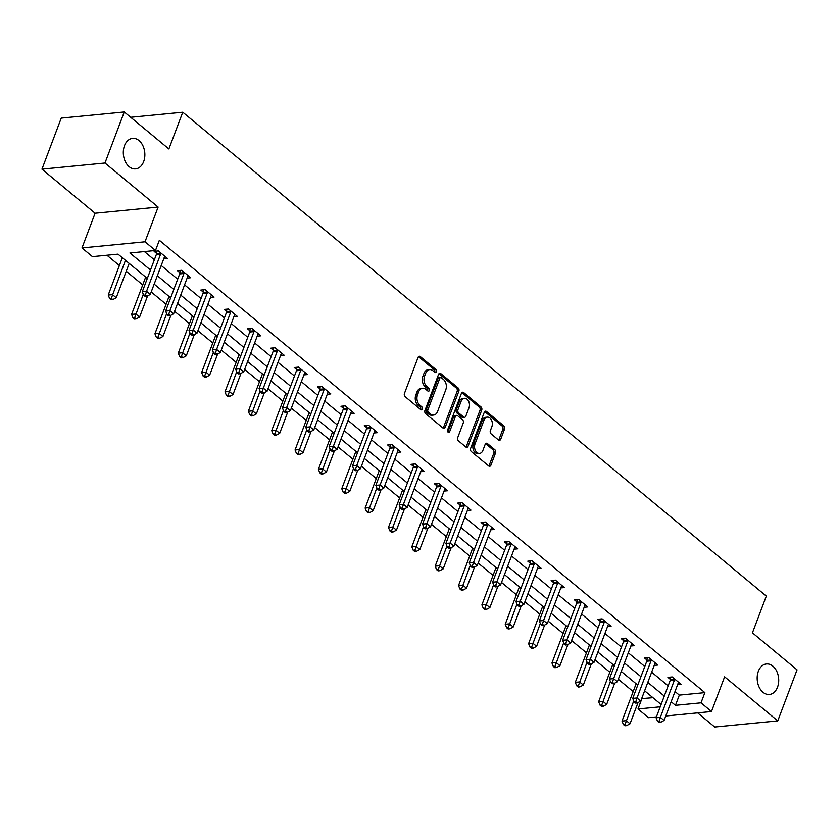 <?xml version="1.0" encoding="UTF-8"?>
<svg xmlns="http://www.w3.org/2000/svg" width="839" height="839" viewBox="0 0 839 839"><rect width="100%" height="100%" fill="white"/><g stroke="black" fill="none" stroke-linecap="round" stroke-linejoin="round"><path stroke-width="1.26" d="M436.416 371.803A1.647 1.154 84.4 0 0 435.923 369.548L420.308 356.596A2.349 1.647 84.4 0 0 419.322 356.26A2.349 1.647 84.4 0 0 418.084 357.383L404.45 393.46A2.349 1.647 84.4 0 0 405.164 396.679L420.769 409.631A1.647 1.154 84.4 0 0 421.828 406.821L419.815 405.153A7.52 5.265 84.4 0 1 417.539 394.833L418.671 391.834A7.52 5.265 84.4 0 1 422.646 388.237A7.52 5.265 84.4 0 1 425.793 389.317L427.817 390.995A1.647 1.154 84.4 0 0 428.876 388.184L426.852 386.506A7.52 5.265 84.4 0 1 424.576 376.197L425.709 373.187A7.52 5.265 84.4 0 1 429.683 369.6A7.52 5.265 84.4 0 1 432.84 370.67L434.864 372.348A1.647 1.154 84.4 0 0 436.416 371.803M434.633 372.159A1.647 1.154 84.4 0 0 434.214 369.705L418.609 356.764A2.349 1.647 84.4 0 0 418.504 356.69M420.538 409.442A1.647 1.154 84.4 0 0 420.129 406.988L418.105 405.31L419.815 405.153M427.586 390.796A1.647 1.154 84.4 0 0 427.177 388.352L425.153 386.674L426.852 386.506M758.362 671.284A15.333 10.729 84.4 0 0 759.148 687.172A15.333 10.729 84.4 0 0 769.426 694.482A15.333 10.729 84.4 0 0 777.522 687.172A15.333 10.729 84.4 0 0 776.736 671.284A15.333 10.729 84.4 0 0 766.458 663.974A15.333 10.729 84.4 0 0 758.362 671.284M124.497 145.682A15.333 10.729 84.4 0 0 125.294 161.57A15.333 10.729 84.4 0 0 135.572 168.88A15.333 10.729 84.4 0 0 143.668 161.57A15.333 10.729 84.4 0 0 142.871 145.682A15.333 10.729 84.4 0 0 132.593 138.372A15.333 10.729 84.4 0 0 124.497 145.682M498.502 440.003A2.349 1.647 84.4 0 0 499.488 440.339A2.349 1.647 84.4 0 0 500.736 439.217L504.554 429.096A2.349 1.647 84.4 0 0 503.851 425.866L486.505 411.488A2.349 1.647 84.4 0 0 485.519 411.152A2.349 1.647 84.4 0 0 484.281 412.274L470.648 448.351A2.349 1.647 84.4 0 0 471.361 451.581L488.697 465.96A2.349 1.647 84.4 0 0 489.682 466.295A2.349 1.647 84.4 0 0 490.93 465.173L495.545 452.945A2.349 1.647 84.4 0 0 494.832 449.725L487.417 443.569A2.349 1.647 84.4 0 0 486.431 443.233A2.349 1.647 84.4 0 0 485.183 444.355L482.897 450.417A6.293 4.405 84.4 0 1 479.572 453.417A6.293 4.405 84.4 0 1 475.356 450.417A6.293 4.405 84.4 0 1 475.031 443.894L484.009 420.15A6.293 4.405 84.4 0 1 487.333 417.14A6.293 4.405 84.4 0 1 491.549 420.15A6.293 4.405 84.4 0 1 491.874 426.663L490.375 430.627A2.349 1.647 84.4 0 0 491.088 433.847L498.502 440.003M675.007 691.546L679.328 695.122L704.875 692.636L701.016 702.841L711.493 711.535L665.767 715.992M124.266 111.965L104.98 163.007L41.95 169.153L61.237 118.11L124.266 111.965L168.88 148.954L182.766 112.206L766.322 596.099L752.436 632.847L797.05 669.847L777.763 720.89L724.613 676.821L711.493 711.535M41.95 169.153L95.101 213.232L158.12 207.086L104.98 163.007M158.12 207.086L145 241.789L155.488 250.483L129.93 252.979L150.485 270.022M704.875 692.636L159.347 240.279L155.488 250.483M458.86 391.194A2.349 1.647 84.4 0 0 458.146 387.975L440.811 373.596A2.349 1.647 84.4 0 0 439.825 373.261A2.349 1.647 84.4 0 0 438.577 374.383L424.943 410.46A2.349 1.647 84.4 0 0 425.656 413.679L443.002 428.058A2.349 1.647 84.4 0 0 443.988 428.393A2.349 1.647 84.4 0 0 445.226 427.271L458.86 391.194L457.15 391.362A2.349 1.647 84.4 0 0 456.447 388.142L439.101 373.764A2.349 1.647 84.4 0 0 439.007 373.68M463.652 392.547L480.999 406.925A2.349 1.647 84.4 0 1 481.712 410.145L468.078 446.222A2.349 1.647 84.4 0 1 466.83 447.344A2.349 1.647 84.4 0 1 465.844 447.009L458.43 440.853A2.349 1.647 84.4 0 1 457.716 437.633L463.243 423.003A2.349 1.647 84.4 0 0 462.53 419.773L457.612 415.693A2.349 1.647 84.4 0 0 456.626 415.357A2.349 1.647 84.4 0 0 455.388 416.48L449.631 431.718A1.647 1.154 84.4 0 1 447.575 430.008L461.429 393.334A2.349 1.647 84.4 0 1 462.667 392.212A2.349 1.647 84.4 0 1 463.652 392.547L461.953 392.704L479.289 407.083L480.999 406.925M697.67 712.888L714.734 727.035L777.763 720.89M182.766 112.206L130.674 117.282M144.402 251.564L154.345 259.807M161.214 265.502L177.7 279.177M184.57 284.872L201.056 298.537M207.925 304.232L224.412 317.908M231.281 323.602L247.767 337.278M254.626 342.962L271.123 356.638M277.982 362.333L294.479 376.008M301.337 381.693L317.824 395.368M324.693 401.063L341.179 414.739M348.049 420.433L364.535 434.099M371.404 439.793L387.891 453.469M394.76 459.164L411.246 472.829M418.116 478.524L434.602 492.199M441.461 497.894L457.958 511.559M464.816 517.254L481.313 530.93M488.172 536.624L504.659 550.3M511.528 555.984L528.014 569.66M534.883 575.355L551.37 589.03M558.239 594.715L574.725 608.39M581.595 614.085L598.081 627.761M604.95 633.455L621.437 647.121M628.296 652.815L644.792 666.491M651.651 672.186L668.138 685.851M163.783 258.706L167.349 258.36L158.372 250.913L154.114 251.333L156.536 253.336M187.139 278.076L190.705 277.73L181.727 270.284L177.469 270.693L179.892 272.706M210.484 297.436L214.06 297.09L205.083 289.644L200.825 290.063L203.248 292.066M233.84 316.806L237.416 316.46L228.439 309.014L224.17 309.423L226.603 311.437M257.195 336.177L260.772 335.82L251.784 328.374L247.526 328.794L249.949 330.797M280.551 355.537L284.127 355.191L275.14 347.745L270.882 348.154L273.304 350.167M303.907 374.907L307.483 374.551L298.495 367.104L294.237 367.524L296.66 369.527M327.262 394.267L330.828 393.921L321.851 386.475L317.593 386.884L320.016 388.897M350.618 413.637L354.184 413.291L345.207 405.835L340.949 406.254L343.371 408.257M373.974 432.997L377.54 432.651L368.562 425.205L364.304 425.614L366.727 427.628M397.319 452.368L400.895 452.022L391.918 444.565L387.66 444.985L390.083 446.998M420.675 471.728L424.251 471.382L415.263 463.936L411.005 464.355L413.438 466.358M444.03 491.098L447.607 490.752L438.619 483.295L434.361 483.715L436.783 485.729M467.386 510.458L470.962 510.112L461.974 502.666L457.716 503.085L460.139 505.088M490.742 529.829L494.318 529.482L485.33 522.036L481.072 522.445L483.495 524.459M514.097 549.199L517.663 548.842L508.686 541.396L504.428 541.816L506.85 543.819M537.453 568.559L541.019 568.213L532.041 560.767L527.783 561.176L530.206 563.189M560.809 587.929L564.374 587.573L555.397 580.127L551.139 580.546L553.562 582.549M584.154 607.289L587.73 606.943L578.753 599.497L574.495 599.906L576.917 601.92M607.509 626.66L611.086 626.303L602.098 618.857L597.84 619.276L600.263 621.279M630.865 646.02L634.441 645.673L625.454 638.227L621.196 638.636L623.618 640.65M654.221 665.39L657.797 665.044L648.809 657.587L644.551 658.007L646.974 660.02M677.576 684.75L681.153 684.404L672.165 676.958L667.907 677.367L670.33 679.38M106.931 255.213L119.369 265.533M126.238 271.228L142.724 284.903M151.219 291.951L166.08 304.263M174.575 311.311L189.436 323.634M197.931 330.681L212.791 343.004M221.286 350.041L236.147 362.364M244.642 369.412L259.492 381.735M267.998 388.772L282.848 401.094M291.343 408.142L306.204 420.465M314.698 427.502L329.559 439.825M338.054 446.872L352.915 459.195M361.41 466.243L376.271 478.555M384.765 485.603L399.626 497.926M408.121 504.973L422.982 517.285M431.477 524.333L446.327 536.656M454.832 543.703L469.683 556.016M478.178 563.063L493.038 575.386M501.533 582.434L516.394 594.757M524.889 601.794L539.75 614.117M548.245 621.164L563.105 633.487M571.6 640.524L586.461 652.847M594.956 659.894L609.817 672.217M618.312 679.254L633.162 691.577M641.667 698.625L652.931 697.702M656.413 716.905L648.474 717.681L637.997 708.986L660.22 706.826M641.845 698.782L637.997 708.986M147.307 278.433L118.005 254.133L92.458 256.629L81.981 247.935L145 241.789M95.101 213.232L81.981 247.935M671.148 701.761L675.468 705.337L701.016 702.841M157.354 275.716L173.841 289.382M180.71 295.076L197.196 308.752M204.066 314.447L220.552 328.122M227.421 333.807L243.908 347.482M250.777 353.177L267.263 366.853M274.122 372.537L290.619 386.213M297.478 391.907L313.975 405.583M320.834 411.278L337.32 424.943M344.189 430.638L360.676 444.313M367.545 450.008L384.031 463.673M390.901 469.368L407.387 483.044M414.256 488.738L430.743 502.404M437.612 508.098L454.098 521.774M460.957 527.469L477.454 541.145M484.313 546.829L500.81 560.504M507.668 566.199L524.155 579.875M531.024 585.559L547.51 599.235M554.38 604.929L570.866 618.605M577.735 624.3L594.222 637.965M601.091 643.66L617.577 657.336M624.447 663.03L640.933 676.695M647.792 682.39L664.289 696.066M661.101 704.477L644.614 690.801M637.755 685.117L621.259 671.441M614.4 665.746L597.913 652.071M591.044 646.376L574.558 632.711M567.688 627.016L551.202 613.34M544.333 607.646L527.846 593.981M520.977 588.286L504.491 574.61M497.621 568.915L481.135 555.25M474.276 549.555L457.779 535.88M450.921 530.185L434.424 516.52M427.565 510.825L411.079 497.149M404.209 491.455L387.723 477.779M380.854 472.095L364.367 458.419M357.498 452.724L341.012 439.049M334.142 433.364L317.656 419.689M310.787 413.994L294.3 400.318M287.441 394.624L270.945 380.958M264.086 375.264L247.589 361.588M240.73 355.893L224.244 342.228M217.374 336.533L200.888 322.858M194.019 317.163L177.532 303.498M170.663 297.803L154.177 284.127M679.328 695.122L675.468 705.337M429.683 369.6L427.984 369.768A7.52 5.265 84.4 0 0 424.01 373.355L425.709 373.187M425.153 386.674A7.52 5.265 84.4 0 1 422.877 376.365L424.01 373.355M422.646 388.237L420.937 388.405A7.52 5.265 84.4 0 0 416.962 391.991L418.671 391.834M418.105 405.31A7.52 5.265 84.4 0 1 415.829 395.001L416.962 391.991M443.097 428.142A2.349 1.647 84.4 0 0 443.527 427.439L457.15 391.362M441.366 377.739A1.647 1.154 84.4 0 0 439.804 378.295L427.838 409.956A1.647 1.154 84.4 0 0 428.33 412.211L430.47 413.984A7.52 5.265 84.4 0 0 433.616 415.053A7.52 5.265 84.4 0 0 437.591 411.467L445.771 389.82A7.52 5.265 84.4 0 0 443.495 379.511L441.366 377.739M440.674 377.508L438.965 377.676A1.647 1.154 84.4 0 0 438.105 378.462L439.804 378.295M433.616 415.053L431.917 415.221A7.52 5.265 84.4 0 1 428.76 414.151L426.632 412.379A1.647 1.154 84.4 0 1 426.139 410.124L438.105 378.462M465.949 447.082A2.349 1.647 84.4 0 0 466.369 446.39L480.002 410.313A2.349 1.647 84.4 0 0 479.289 407.083M456.626 415.357L454.916 415.525A2.349 1.647 84.4 0 0 453.679 416.647L447.921 431.875L449.631 431.718M468.98 407.817A6.293 4.405 84.4 0 0 468.655 401.294A6.293 4.405 84.4 0 0 464.439 398.294A6.293 4.405 84.4 0 0 461.125 401.294L457.958 409.663A2.349 1.647 84.4 0 0 458.671 412.893L463.589 416.973A2.349 1.647 84.4 0 0 464.575 417.308A2.349 1.647 84.4 0 0 465.823 416.186L468.98 407.817M464.439 398.294L462.74 398.462A6.293 4.405 84.4 0 0 459.415 401.462L461.125 401.294M464.575 417.308L462.876 417.476A2.349 1.647 84.4 0 1 461.89 417.14L456.972 413.05A2.349 1.647 84.4 0 1 456.259 409.831L459.415 401.462M487.333 417.14L485.624 417.308A6.293 4.405 84.4 0 0 482.31 420.308L484.009 420.15M479.572 453.417L477.873 453.584A6.293 4.405 84.4 0 1 473.657 450.585A6.293 4.405 84.4 0 1 473.332 444.062L482.31 420.308M488.801 466.033A2.349 1.647 84.4 0 0 489.221 465.33L493.846 453.112A2.349 1.647 84.4 0 0 493.133 449.882L485.708 443.737A2.349 1.647 84.4 0 0 485.613 443.653M498.607 440.076A2.349 1.647 84.4 0 0 499.027 439.384L502.855 429.253A2.349 1.647 84.4 0 0 502.142 426.034L484.806 411.655A2.349 1.647 84.4 0 0 484.701 411.582M122.316 257.709A2.391 1.678 -95.6 0 1 122.263 257.888L108.221 295.045L112.478 294.636L116.222 297.74L129.196 263.415M125.451 260.31L111.325 298.338L109.615 298.506L111.115 299.754L112.814 299.586L111.325 298.338M116.222 297.74L112.814 299.586M109.615 298.506L108.221 295.045M160.585 254.144L156.327 254.563L142.284 291.731L146.542 291.311L160.585 254.144A2.391 1.678 84.4 0 0 160.773 253.294L160.794 252.927M145.388 295.024L143.689 295.192L145.178 296.429L146.888 296.261L145.388 295.024L146.542 291.311L150.286 294.416L164.329 257.248A2.391 1.678 84.4 0 1 164.727 256.577L164.926 256.356M156.327 254.563A2.391 1.678 84.4 0 0 156.515 253.714L156.683 251.081M142.284 291.731L143.689 295.192M146.888 296.261L150.286 294.416M145.671 277.08A2.391 1.678 -95.6 0 1 145.619 277.248L131.576 314.415L135.834 313.996L139.578 317.1L147.591 295.873M143.301 294.237L134.67 317.708L132.971 317.876L134.471 319.114L136.17 318.946L134.67 317.708M139.578 317.1L136.17 318.946M132.971 317.876L131.576 314.415M169.027 296.44A2.391 1.678 -95.6 0 1 168.975 296.618L154.932 333.775L159.19 333.366L162.934 336.47L170.946 315.244M166.657 313.597L158.026 337.079L156.327 337.236L157.826 338.484L159.525 338.316L158.026 337.079M162.934 336.47L159.525 338.316M156.327 337.236L154.932 333.775M183.94 273.514L179.682 273.923L165.64 311.091L169.898 310.671L183.94 273.514A2.391 1.678 84.4 0 0 184.119 272.665L184.15 272.287M168.744 314.384L167.034 314.552L168.534 315.789L170.244 315.632L168.744 314.384L169.898 310.671L173.642 313.776L187.684 276.618A2.391 1.678 84.4 0 1 188.083 275.947L188.282 275.716M179.682 273.923A2.391 1.678 84.4 0 0 179.861 273.074L180.039 270.441M165.64 311.091L167.034 314.552M170.244 315.632L173.642 313.776M207.296 292.874L203.038 293.293L188.995 330.461L193.253 330.042L207.296 292.874A2.391 1.678 84.4 0 0 207.474 292.024L207.506 291.657M192.1 333.754L190.39 333.922L191.89 335.16L193.599 334.992L192.1 333.754L193.253 330.042L196.997 333.146L211.04 295.978A2.391 1.678 84.4 0 1 211.438 295.307L211.638 295.087M203.038 293.293A2.391 1.678 84.4 0 0 203.216 292.444L203.395 289.812M188.995 330.461L190.39 333.922M193.599 334.992L196.997 333.146M192.383 315.81A2.391 1.678 -95.6 0 1 192.33 315.978L178.288 353.146L182.545 352.726L186.279 355.83L194.302 334.604M190.013 332.968L181.381 356.439L179.682 356.606L181.182 357.844L182.881 357.676L181.381 356.439M186.279 355.83L182.881 357.676M179.682 356.606L178.288 353.146M215.738 335.181A2.391 1.678 -95.6 0 1 215.675 335.348L201.633 372.506L205.891 372.097L209.635 375.201L217.658 353.974M213.368 352.328L204.737 375.809L203.038 375.966L204.527 377.214L206.237 377.047L204.737 375.809M209.635 375.201L206.237 377.047M203.038 375.966L201.633 372.506M239.094 354.54A2.391 1.678 -95.6 0 1 239.031 354.708L224.988 391.876L229.246 391.456L232.99 394.561L241.013 373.334M236.713 371.698L228.093 395.169L226.394 395.337L227.883 396.574L229.592 396.417L228.093 395.169M232.99 394.561L229.592 396.417M226.394 395.337L224.988 391.876M230.652 312.244L226.394 312.664L212.351 349.821L216.609 349.412L230.652 312.244A2.391 1.678 84.4 0 0 230.83 311.395L230.861 311.017M215.455 353.114L213.746 353.282L215.245 354.53L216.944 354.362L215.455 353.114L216.609 349.412L220.353 352.506L234.396 315.349A2.391 1.678 84.4 0 1 234.794 314.677L234.993 314.447M226.394 312.664A2.391 1.678 84.4 0 0 226.572 311.804L226.75 309.172M212.351 349.821L213.746 353.282M216.944 354.362L220.353 352.506M254.007 331.615L249.749 332.024L235.707 369.191L239.964 368.772L254.007 331.615A2.391 1.678 84.4 0 0 254.186 330.755L254.207 330.388M238.811 372.485L237.101 372.652L238.601 373.89L240.3 373.722L238.811 372.485L239.964 368.772L243.709 371.876L257.751 334.709A2.391 1.678 84.4 0 1 258.15 334.037L258.349 333.817M249.749 332.024A2.391 1.678 84.4 0 0 249.928 331.174L250.106 328.542M235.707 369.191L237.101 372.652M240.3 373.722L243.709 371.876M277.363 350.975L273.105 351.394L259.062 388.551L263.32 388.142L277.363 350.975A2.391 1.678 84.4 0 0 277.541 350.125L277.562 349.748M262.156 391.844L260.457 392.012L261.957 393.26L263.656 393.092L262.156 391.844L263.32 388.142L267.064 391.247L281.107 354.079A2.391 1.678 84.4 0 1 281.495 353.408L281.705 353.177M273.105 351.394A2.391 1.678 84.4 0 0 273.283 350.534L273.462 347.902M259.062 388.551L260.457 392.012M263.656 393.092L267.064 391.247M262.45 373.911A2.391 1.678 -95.6 0 1 262.387 374.079L248.344 411.246L252.602 410.827L256.346 413.931L264.369 392.704M260.069 391.058L251.448 414.539L249.739 414.707L251.239 415.945L252.948 415.777L251.448 414.539M256.346 413.931L252.948 415.777M249.739 414.707L248.344 411.246M300.719 370.345L296.461 370.754L282.418 407.922L286.676 407.502L300.719 370.345A2.391 1.678 84.4 0 0 300.897 369.485L300.918 369.118M285.512 411.215L283.813 411.383L285.312 412.62L287.011 412.452L285.512 411.215L286.676 407.502L290.42 410.607L304.463 373.449A2.391 1.678 84.4 0 1 304.851 372.768L305.06 372.547M296.461 370.754A2.391 1.678 84.4 0 0 296.639 369.905L296.807 367.272M282.418 407.922L283.813 411.383M287.011 412.452L290.42 410.607M285.805 393.271A2.391 1.678 -95.6 0 1 285.742 393.439L271.7 430.606L275.958 430.187L279.702 433.291L287.725 412.075M283.425 410.428L274.804 433.899L273.094 434.067L274.594 435.305L276.293 435.147L274.804 433.899M279.702 433.291L276.293 435.147M273.094 434.067L271.7 430.606M324.074 389.705L319.806 390.125L305.763 427.282L310.031 426.873L324.074 389.705A2.391 1.678 84.4 0 0 324.253 388.856L324.274 388.478M308.867 430.575L307.168 430.743L308.658 431.991L310.367 431.823L308.867 430.575L310.031 426.873L313.765 429.977L327.808 392.809A2.391 1.678 84.4 0 1 328.206 392.138L328.406 391.907M319.806 390.125A2.391 1.678 84.4 0 0 319.995 389.265L320.162 386.632M305.763 427.282L307.168 430.743M310.367 431.823L313.765 429.977M309.151 412.641A2.391 1.678 -95.6 0 1 309.098 412.809L295.055 449.977L299.313 449.557L303.057 452.661L311.08 431.435M306.78 429.799L298.16 453.27L296.45 453.438L297.95 454.675L299.649 454.507L298.16 453.27M303.057 452.661L299.649 454.507M296.45 453.438L295.055 449.977M347.419 409.075L343.161 409.484L329.119 446.652L333.377 446.233L347.419 409.075A2.391 1.678 84.4 0 0 347.608 408.215L347.629 407.848M332.223 449.945L330.524 450.113L332.013 451.351L333.723 451.183L332.223 449.945L333.377 446.233L337.121 449.337L351.163 412.18A2.391 1.678 84.4 0 1 351.562 411.498L351.761 411.278M343.161 409.484A2.391 1.678 84.4 0 0 343.35 408.635L343.518 406.003M329.119 446.652L330.524 450.113M333.723 451.183L337.121 449.337M332.506 432.001A2.391 1.678 -95.6 0 1 332.454 432.179L318.411 469.337L322.669 468.928L326.413 472.021L334.425 450.805M330.136 449.159L321.505 472.63L319.806 472.797L321.306 474.045L323.005 473.878L321.505 472.63M326.413 472.021L323.005 473.878M319.806 472.797L318.411 469.337M370.775 428.435L366.517 428.855L352.474 466.012L356.732 465.603L370.775 428.435A2.391 1.678 84.4 0 0 370.953 427.586L370.985 427.208M355.579 469.316L353.869 469.473L355.369 470.721L357.078 470.553L355.579 469.316L356.732 465.603L360.476 468.707L374.519 431.54A2.391 1.678 84.4 0 1 374.918 430.868L375.117 430.638M366.517 428.855A2.391 1.678 84.4 0 0 366.695 428.005L366.874 425.373M352.474 466.012L353.869 469.473M357.078 470.553L360.476 468.707M355.862 451.372A2.391 1.678 -95.6 0 1 355.809 451.539L341.767 488.707L346.025 488.288L349.769 491.392L357.781 470.165M353.492 468.529L344.86 492L343.161 492.168L344.661 493.405L346.36 493.238L344.86 492M349.769 491.392L346.36 493.238M343.161 492.168L341.767 488.707M394.131 447.806L389.873 448.215L375.83 485.382L380.088 484.963L394.131 447.806A2.391 1.678 84.4 0 0 394.309 446.956L394.34 446.579M378.934 488.676L377.225 488.843L378.725 490.081L380.434 489.913L378.934 488.676L380.088 484.963L383.832 488.067L397.875 450.91A2.391 1.678 84.4 0 1 398.273 450.239L398.473 450.008M389.873 448.215A2.391 1.678 84.4 0 0 390.051 447.365L390.229 444.733M375.83 485.382L377.225 488.843M380.434 489.913L383.832 488.067M379.218 470.731A2.391 1.678 -95.6 0 1 379.165 470.91L365.122 508.067L369.38 507.658L373.114 510.762L381.137 489.536M376.847 487.889L368.216 511.36L366.517 511.528L368.017 512.776L369.716 512.608L368.216 511.36M373.114 510.762L369.716 512.608M366.517 511.528L365.122 508.067M417.486 467.166L413.228 467.585L399.186 504.742L403.444 504.333L417.486 467.166A2.391 1.678 84.4 0 0 417.665 466.316L417.696 465.949M402.29 508.046L400.581 508.214L402.08 509.451L403.779 509.283L402.29 508.046L403.444 504.333L407.188 507.438L421.23 470.27A2.391 1.678 84.4 0 1 421.629 469.599L421.828 469.379M413.228 467.585A2.391 1.678 84.4 0 0 413.407 466.736L413.585 464.103M399.186 504.742L400.581 508.214M403.779 509.283L407.188 507.438M402.573 490.102A2.391 1.678 -95.6 0 1 402.51 490.27L388.467 527.437L392.725 527.018L396.469 530.122L404.492 508.895M400.203 507.259L391.572 530.73L389.873 530.898L391.362 532.136L393.072 531.968L391.572 530.73M396.469 530.122L393.072 531.968M389.873 530.898L388.467 527.437M440.842 486.536L436.584 486.945L422.541 524.113L426.799 523.693L440.842 486.536A2.391 1.678 84.4 0 0 441.02 485.687L441.041 485.309M425.646 527.406L423.936 527.574L425.436 528.811L427.135 528.654L425.646 527.406L426.799 523.693L430.543 526.798L444.586 489.64A2.391 1.678 84.4 0 1 444.985 488.969L445.184 488.738M436.584 486.945A2.391 1.678 84.4 0 0 436.762 486.096L436.941 483.463M422.541 524.113L423.936 527.574M427.135 528.654L430.543 526.798M425.929 509.462A2.391 1.678 -95.6 0 1 425.866 509.64L411.823 546.797L416.081 546.388L419.825 549.493L427.848 528.266M423.548 526.619L414.927 550.09L413.228 550.258L414.718 551.506L416.427 551.338L414.927 550.09M419.825 549.493L416.427 551.338M413.228 550.258L411.823 546.797M464.198 505.896L459.94 506.316L445.897 543.483L450.155 543.064L464.198 505.896A2.391 1.678 84.4 0 0 464.376 505.047L464.397 504.679M448.991 546.776L447.292 546.944L448.792 548.182L450.491 548.014L448.991 546.776L450.155 543.064L453.899 546.168L467.942 509A2.391 1.678 84.4 0 1 468.33 508.329L468.54 508.109M459.94 506.316A2.391 1.678 84.4 0 0 460.118 505.466L460.296 502.834M445.897 543.483L447.292 546.944M450.491 548.014L453.899 546.168M449.284 528.832A2.391 1.678 -95.6 0 1 449.222 529L435.179 566.168L439.437 565.748L443.181 568.852L451.204 547.626M446.904 545.99L438.283 569.461L436.574 569.629L438.073 570.866L439.783 570.698L438.283 569.461M443.181 568.852L439.783 570.698M436.574 569.629L435.179 566.168M487.553 525.266L483.295 525.686L469.253 562.843L473.511 562.434L487.553 525.266A2.391 1.678 84.4 0 0 487.732 524.417L487.753 524.039M472.347 566.136L470.648 566.304L472.147 567.552L473.846 567.384L472.347 566.136L473.511 562.434L477.255 565.528L491.297 528.371A2.391 1.678 84.4 0 1 491.685 527.7L491.895 527.469M483.295 525.686A2.391 1.678 84.4 0 0 483.474 524.826L483.642 522.194M469.253 562.843L470.648 566.304M473.846 567.384L477.255 565.528M472.64 548.192A2.391 1.678 -95.6 0 1 472.577 548.37L458.534 585.528L462.792 585.119L466.536 588.223L474.559 566.996M470.26 565.35L461.639 588.831L459.929 588.988L461.429 590.236L463.128 590.069L461.639 588.831M466.536 588.223L463.128 590.069M459.929 588.988L458.534 585.528M510.909 544.626L506.641 545.046L492.598 582.214L496.866 581.794L510.909 544.626A2.391 1.678 84.4 0 0 511.087 543.777L511.108 543.41M495.702 585.507L494.003 585.674L495.492 586.912L497.202 586.744L495.702 585.507L496.866 581.794L500.6 584.898L514.643 547.731A2.391 1.678 84.4 0 1 515.041 547.059L515.24 546.839M506.641 545.046A2.391 1.678 84.4 0 0 506.829 544.196L506.997 541.564M492.598 582.214L494.003 585.674M497.202 586.744L500.6 584.898M495.985 567.563A2.391 1.678 -95.6 0 1 495.933 567.73L481.89 604.898L486.148 604.479L489.892 607.583L497.915 586.356M493.615 584.72L484.994 608.191L483.285 608.359L484.785 609.596L486.484 609.429L484.994 608.191M489.892 607.583L486.484 609.429M483.285 608.359L481.89 604.898M534.254 563.997L529.996 564.416L515.954 601.573L520.211 601.164L534.254 563.997A2.391 1.678 84.4 0 0 534.443 563.147L534.464 562.77M519.058 604.867L517.359 605.034L518.848 606.282L520.558 606.115L519.058 604.867L520.211 601.164L523.956 604.269L537.998 567.101A2.391 1.678 84.4 0 1 538.397 566.43L538.596 566.199M529.996 564.416A2.391 1.678 84.4 0 0 530.185 563.556L530.353 560.924M515.954 601.573L517.359 605.034M520.558 606.115L523.956 604.269M519.341 586.933A2.391 1.678 -95.6 0 1 519.289 587.101L505.246 624.258L509.504 623.849L513.248 626.953L521.26 605.727M516.971 604.08L508.34 627.562L506.641 627.729L508.14 628.967L509.839 628.799L508.34 627.562M513.248 626.953L509.839 628.799M506.641 627.729L505.246 624.258M557.61 583.367L553.352 583.776L539.309 620.944L543.567 620.524L557.61 583.367A2.391 1.678 84.4 0 0 557.788 582.507L557.82 582.14M542.414 624.237L540.704 624.405L542.204 625.642L543.913 625.475L542.414 624.237L543.567 620.524L547.311 623.629L561.354 586.471A2.391 1.678 84.4 0 1 561.752 585.79L561.952 585.57M553.352 583.776A2.391 1.678 84.4 0 0 553.53 582.927L553.709 580.294M539.309 620.944L540.704 624.405M543.913 625.475L547.311 623.629M542.697 606.293A2.391 1.678 -95.6 0 1 542.644 606.461L528.601 643.628L532.859 643.209L536.603 646.313L544.616 625.097M540.326 623.45L531.695 646.921L529.996 647.089L531.496 648.327L533.195 648.169L531.695 646.921M536.603 646.313L533.195 648.169M529.996 647.089L528.601 643.628M580.966 602.727L576.708 603.147L562.665 640.304L566.923 639.895L580.966 602.727A2.391 1.678 84.4 0 0 581.144 601.878L581.175 601.5M565.769 643.597L564.06 643.765L565.559 645.013L567.269 644.845L565.769 643.597L566.923 639.895L570.667 642.999L584.71 605.831A2.391 1.678 84.4 0 1 585.108 605.16L585.307 604.929M576.708 603.147A2.391 1.678 84.4 0 0 576.886 602.287L577.064 599.654M562.665 640.304L564.06 643.765M567.269 644.845L570.667 642.999M566.052 625.663A2.391 1.678 -95.6 0 1 566 625.831L551.957 662.999L556.215 662.579L559.949 665.684L567.972 644.457M563.682 642.821L555.051 666.292L553.352 666.46L554.852 667.697L556.551 667.529L555.051 666.292M559.949 665.684L556.551 667.529M553.352 666.46L551.957 662.999M604.321 622.098L600.063 622.507L586.021 659.674L590.278 659.255L604.321 622.098A2.391 1.678 84.4 0 0 604.5 621.238L604.531 620.87M589.125 662.967L587.415 663.135L588.915 664.373L590.614 664.205L589.125 662.967L590.278 659.255L594.022 662.359L608.065 625.202A2.391 1.678 84.4 0 1 608.464 624.52L608.663 624.3M600.063 622.507A2.391 1.678 84.4 0 0 600.242 621.657L600.42 619.025M586.021 659.674L587.415 663.135M590.614 664.205L594.022 662.359M589.408 645.023A2.391 1.678 -95.6 0 1 589.345 645.201L575.302 682.359L579.56 681.95L583.304 685.044L591.327 663.827M587.038 662.181L578.407 685.652L576.708 685.82L578.197 687.057L579.906 686.9L578.407 685.652M583.304 685.044L579.906 686.9M576.708 685.82L575.302 682.359M627.677 641.457L623.419 641.877L609.376 679.034L613.634 678.625L627.677 641.457A2.391 1.678 84.4 0 0 627.855 640.608L627.876 640.23M612.48 682.338L610.771 682.495L612.271 683.743L613.97 683.575L612.48 682.338L613.634 678.625L617.378 681.729L631.421 644.562A2.391 1.678 84.4 0 1 631.819 643.891L632.019 643.66M623.419 641.877A2.391 1.678 84.4 0 0 623.597 641.027L623.776 638.385M609.376 679.034L610.771 682.495M613.97 683.575L617.378 681.729M612.764 664.394A2.391 1.678 -95.6 0 1 612.701 664.561L598.658 701.729L602.916 701.31L606.66 704.414L614.683 683.187M610.383 681.551L601.762 705.022L600.063 705.19L601.553 706.428L603.262 706.26L601.762 705.022M606.66 704.414L603.262 706.26M600.063 705.19L598.658 701.729M651.033 660.828L646.775 661.237L632.732 698.405L636.99 697.985L651.033 660.828A2.391 1.678 84.4 0 0 651.211 659.978L651.232 659.601M635.826 701.698L634.127 701.865L635.626 703.103L637.325 702.935L635.826 701.698L636.99 697.985L640.734 701.089L654.777 663.932A2.391 1.678 84.4 0 1 655.165 663.261L655.374 663.03M646.775 661.237A2.391 1.678 84.4 0 0 646.953 660.387L647.131 657.755M632.732 698.405L634.127 701.865M637.325 702.935L640.734 701.089M636.119 683.754A2.391 1.678 -95.6 0 1 636.056 683.932L622.014 721.089L626.272 720.68L630.016 723.784L638.039 702.558M633.739 700.911L625.118 724.382L623.408 724.55L624.908 725.798L626.618 725.63L625.118 724.382M630.016 723.784L626.618 725.63M623.408 724.55L622.014 721.089M674.388 680.188L670.13 680.607L656.088 717.764L660.345 717.355L674.388 680.188A2.391 1.678 84.4 0 0 674.566 679.338L674.587 678.971M659.181 721.068L657.482 721.225L658.982 722.473L660.681 722.306L659.181 721.068L660.345 717.355L664.089 720.46L678.132 683.292A2.391 1.678 84.4 0 1 678.52 682.621L678.73 682.401M670.13 680.607A2.391 1.678 84.4 0 0 670.309 679.758L670.476 677.125M656.088 717.764L657.482 721.225M660.681 722.306L664.089 720.46M434.214 369.705L435.923 369.548M420.129 406.988L421.828 406.821M427.177 388.352L428.876 388.184M422.877 376.365L424.576 376.197M415.829 395.001L417.539 394.833M418.609 356.764L420.308 356.596M443.527 427.439L445.226 427.271M439.101 373.764L440.811 373.596M456.447 388.142L458.146 387.975M426.139 410.124L427.838 409.956M426.632 412.379L428.33 412.211M428.76 414.151L430.47 413.984M480.002 410.313L481.712 410.145M466.369 446.39L468.078 446.222M453.679 416.647L455.388 416.48M456.259 409.831L457.958 409.663M456.972 413.05L458.671 412.893M461.89 417.14L463.589 416.973M473.332 444.062L475.031 443.894M485.708 443.737L487.417 443.569M493.133 449.882L494.832 449.725M493.846 453.112L495.545 452.945M489.221 465.33L490.93 465.173M484.806 411.655L486.505 411.488M502.142 426.034L503.851 425.866M502.855 429.253L504.554 429.096M499.027 439.384L500.736 439.217M160.773 253.294L156.515 253.714M184.119 272.665L179.861 273.074M207.474 292.024L203.216 292.444M230.83 311.395L226.572 311.804M254.186 330.755L249.928 331.174M277.541 350.125L273.283 350.534M300.897 369.485L296.639 369.905M324.253 388.856L319.995 389.265M347.608 408.215L343.35 408.635M370.953 427.586L366.695 428.005M394.309 446.956L390.051 447.365M417.665 466.316L413.407 466.736M441.02 485.687L436.762 486.096M464.376 505.047L460.118 505.466M487.732 524.417L483.474 524.826M511.087 543.777L506.829 544.196M534.443 563.147L530.185 563.556M557.788 582.507L553.53 582.927M581.144 601.878L576.886 602.287M604.5 621.238L600.242 621.657M627.855 640.608L623.597 641.027M651.211 659.978L646.953 660.387M674.566 679.338L670.309 679.758"/></g></svg>
